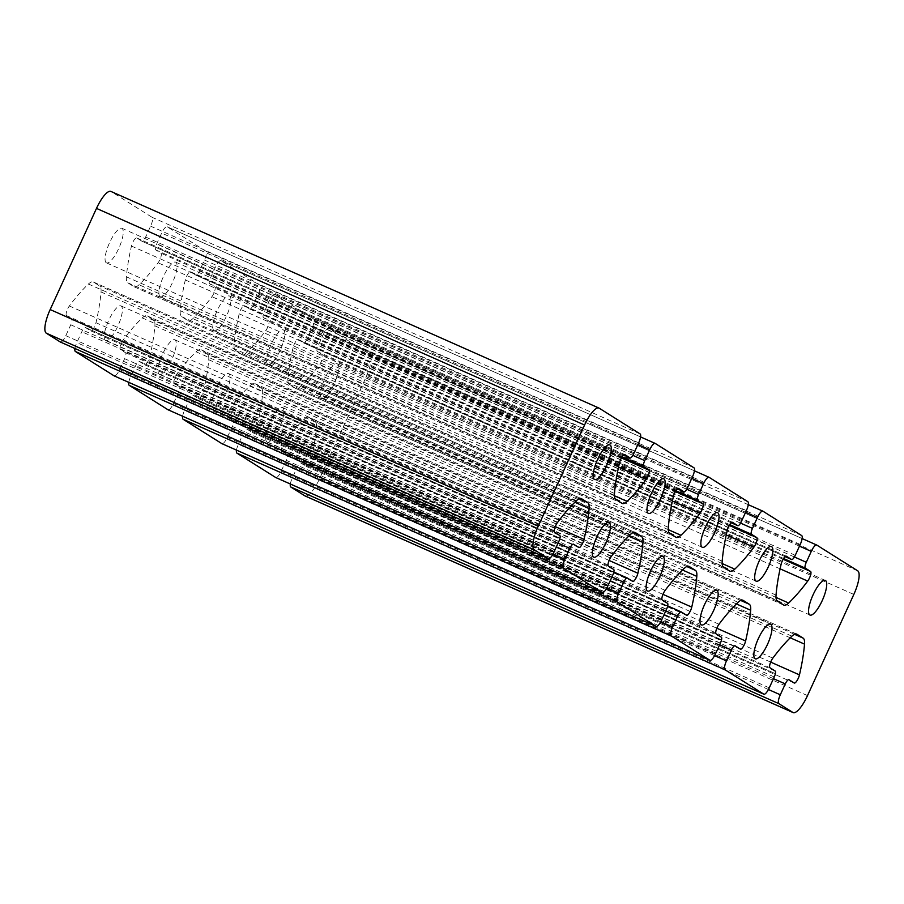 <?xml version="1.0" encoding="UTF-8"?>
<svg xmlns="http://www.w3.org/2000/svg" width="904" height="904" viewBox="0 0 904 904"><rect width="100%" height="100%" fill="white"/><g stroke="black" fill="none" stroke-linecap="round" stroke-linejoin="round"><path stroke-width="0.68" stroke-dasharray="4.52 3.39" d="M599.216 408.201L111.135 191.546L152.064 217.299A8.351 2.362 -66.1 0 1 150.618 226.158L145.634 237.029A5.571 1.571 -66.1 0 1 142.03 241.278A5.571 1.571 -66.1 0 1 141.973 241.244L136.719 237.944A6.125 1.729 113.9 0 0 136.662 237.91A6.125 1.729 113.9 0 0 133.939 240.261A6.125 1.729 113.9 0 0 131.464 246.057A139.193 39.392 113.9 0 0 126.413 276.816A22.272 6.305 113.9 0 0 127.792 282.816L133.984 286.715A22.272 6.305 113.9 0 0 134.21 286.828A22.272 6.305 113.9 0 0 139.024 284.749A139.193 39.392 113.9 0 0 158.087 262.804A6.125 1.729 113.9 0 0 160.878 257.075A6.125 1.729 113.9 0 0 160.957 253.188L155.703 249.877A5.571 1.571 -66.1 0 1 156.674 243.978L161.658 233.096A8.351 2.362 -66.1 0 1 167.059 226.734A8.351 2.362 -66.1 0 1 167.15 226.78L205.92 251.176A8.351 2.362 -66.1 0 1 204.462 260.036L199.49 270.906A5.571 1.571 -66.1 0 1 195.885 275.155A5.571 1.571 -66.1 0 1 195.829 275.121L190.575 271.822A6.125 1.729 113.9 0 0 190.507 271.788A6.125 1.729 113.9 0 0 187.795 274.138A6.125 1.729 113.9 0 0 185.32 279.946A139.193 39.392 113.9 0 0 180.258 310.693A22.272 6.305 113.9 0 0 181.647 316.694L187.84 320.592A22.272 6.305 113.9 0 0 188.066 320.717A22.272 6.305 113.9 0 0 192.868 318.626A139.193 39.392 113.9 0 0 211.931 296.681A6.125 1.729 113.9 0 0 214.734 290.952A6.125 1.729 113.9 0 0 214.802 287.065L209.558 283.766A5.571 1.571 -66.1 0 1 210.53 277.856L215.502 266.985A8.351 2.362 -66.1 0 1 220.915 260.612A8.351 2.362 -66.1 0 1 220.994 260.668L259.776 285.054A8.351 2.362 -66.1 0 1 258.318 293.913L253.335 304.795A5.571 1.571 -66.1 0 1 249.73 309.032A5.571 1.571 -66.1 0 1 249.673 308.998L244.43 305.699A6.125 1.729 113.9 0 0 244.362 305.665A6.125 1.729 113.9 0 0 241.639 308.015A6.125 1.729 113.9 0 0 239.176 313.824A139.193 39.392 113.9 0 0 234.113 344.571A22.272 6.305 113.9 0 0 235.503 350.571L241.696 354.47A22.272 6.305 113.9 0 0 241.922 354.594A22.272 6.305 113.9 0 0 246.724 352.503A139.193 39.392 113.9 0 0 265.787 330.57A6.125 1.729 113.9 0 0 268.578 324.83A6.125 1.729 113.9 0 0 268.657 320.943L263.414 317.643A5.571 1.571 -66.1 0 1 264.375 311.733L269.358 300.862A8.351 2.362 -66.1 0 1 274.771 294.501A8.351 2.362 -66.1 0 1 274.85 294.546L313.62 318.931A8.351 2.362 -66.1 0 1 312.174 327.79L307.19 338.672A5.571 1.571 -66.1 0 1 303.586 342.91A5.571 1.571 -66.1 0 1 303.529 342.876L298.275 339.576A6.125 1.729 113.9 0 0 298.218 339.542A6.125 1.729 113.9 0 0 295.495 341.893A6.125 1.729 113.9 0 0 293.02 347.701A139.193 39.392 113.9 0 0 287.969 378.448A22.272 6.305 113.9 0 0 289.348 384.449L295.54 388.347A22.272 6.305 113.9 0 0 295.777 388.471A22.272 6.305 113.9 0 0 300.58 386.381A139.193 39.392 113.9 0 0 319.643 364.448A6.125 1.729 113.9 0 0 322.434 358.718A6.125 1.729 113.9 0 0 322.513 354.82L317.259 351.52A5.571 1.571 -66.1 0 1 318.231 345.611L323.214 334.74A8.351 2.362 -66.1 0 1 328.615 328.378A8.351 2.362 -66.1 0 1 328.706 328.423L369.634 354.165A22.272 6.305 -66.1 0 1 365.758 377.793L319.44 478.962A22.272 6.305 -66.1 0 1 305.258 496.013M321.688 398.28A18.927 5.356 -66.1 0 1 324.83 378.561A18.927 5.356 -66.1 0 1 337.248 363.781A18.927 5.356 -66.1 0 1 334.457 383.262A18.927 5.356 -66.1 0 1 321.88 398.381A18.927 5.356 -66.1 0 1 321.688 398.28M266.974 442.045A18.927 5.356 -66.1 0 1 270.104 422.315A18.927 5.356 -66.1 0 1 282.523 407.546A18.927 5.356 -66.1 0 1 279.743 427.016A18.927 5.356 -66.1 0 1 267.166 442.146A18.927 5.356 -66.1 0 1 266.974 442.045M267.833 364.402A18.927 5.356 -66.1 0 1 270.974 344.684A18.927 5.356 -66.1 0 1 283.393 329.903A18.927 5.356 -66.1 0 1 280.602 349.373A18.927 5.356 -66.1 0 1 268.036 364.504A18.927 5.356 -66.1 0 1 267.833 364.402M213.118 408.167A18.927 5.356 -66.1 0 1 216.259 388.437A18.927 5.356 -66.1 0 1 228.678 373.668A18.927 5.356 -66.1 0 1 225.887 393.138A18.927 5.356 -66.1 0 1 213.31 408.269A18.927 5.356 -66.1 0 1 213.118 408.167M213.988 330.525A18.927 5.356 -66.1 0 1 217.118 310.795A18.927 5.356 -66.1 0 1 229.537 296.026A18.927 5.356 -66.1 0 1 226.757 315.496A18.927 5.356 -66.1 0 1 214.18 330.627A18.927 5.356 -66.1 0 1 213.988 330.525M159.262 374.279A18.927 5.356 -66.1 0 1 162.404 354.56A18.927 5.356 -66.1 0 1 174.822 339.78A18.927 5.356 -66.1 0 1 172.042 359.261A18.927 5.356 -66.1 0 1 159.466 374.392A18.927 5.356 -66.1 0 1 159.262 374.279M160.132 296.648A18.927 5.356 -66.1 0 1 163.262 276.918A18.927 5.356 -66.1 0 1 175.681 262.149A18.927 5.356 -66.1 0 1 172.901 281.619A18.927 5.356 -66.1 0 1 160.324 296.749A18.927 5.356 -66.1 0 1 160.132 296.648M105.418 340.401A18.927 5.356 -66.1 0 1 108.548 320.683A18.927 5.356 -66.1 0 1 120.966 305.902A18.927 5.356 -66.1 0 1 118.187 325.383A18.927 5.356 -66.1 0 1 105.61 340.503A18.927 5.356 -66.1 0 1 105.418 340.401M106.276 262.77A18.927 5.356 -66.1 0 1 109.418 243.04A18.927 5.356 -66.1 0 1 121.837 228.26A18.927 5.356 -66.1 0 1 119.045 247.741A18.927 5.356 -66.1 0 1 106.469 262.872A18.927 5.356 -66.1 0 1 106.276 262.77M290.353 484.013A8.351 2.362 -66.1 0 1 292.241 478.137L297.224 467.266A5.571 1.571 -66.1 0 1 300.829 463.017A5.571 1.571 -66.1 0 1 300.885 463.051L306.128 466.351A6.125 1.729 113.9 0 0 306.196 466.385A6.125 1.729 113.9 0 0 308.919 464.034A6.125 1.729 113.9 0 0 311.383 458.226A139.193 39.392 113.9 0 0 316.445 427.479A22.272 6.305 113.9 0 0 315.055 421.479L308.863 417.58A22.272 6.305 113.9 0 0 308.637 417.456A22.272 6.305 113.9 0 0 303.834 419.546A139.193 39.392 113.9 0 0 284.771 441.48A6.125 1.729 113.9 0 0 281.98 447.22A6.125 1.729 113.9 0 0 281.901 451.107L287.144 454.407A5.571 1.571 -66.1 0 1 286.184 460.317L281.2 471.187A8.351 2.362 -66.1 0 1 275.878 477.583M236.498 450.135A8.351 2.362 -66.1 0 1 238.385 444.259L243.368 433.378A5.571 1.571 -66.1 0 1 246.973 429.14A5.571 1.571 -66.1 0 1 247.029 429.174L252.284 432.474A6.125 1.729 113.9 0 0 252.34 432.507A6.125 1.729 113.9 0 0 255.064 430.157A6.125 1.729 113.9 0 0 257.527 424.349A139.193 39.392 113.9 0 0 262.589 393.602A22.272 6.305 113.9 0 0 261.211 387.601L255.018 383.703A22.272 6.305 113.9 0 0 254.781 383.578A22.272 6.305 113.9 0 0 249.979 385.669A139.193 39.392 113.9 0 0 230.915 407.602A6.125 1.729 113.9 0 0 228.124 413.331A6.125 1.729 113.9 0 0 228.045 417.23L233.3 420.529A5.571 1.571 -66.1 0 1 232.328 426.439L227.345 437.31A8.351 2.362 -66.1 0 1 222.034 443.706M182.642 416.258A8.351 2.362 -66.1 0 1 184.529 410.382L189.512 399.5A5.571 1.571 -66.1 0 1 193.117 395.263A5.571 1.571 -66.1 0 1 193.173 395.285L198.428 398.596A6.125 1.729 113.9 0 0 198.484 398.63A6.125 1.729 113.9 0 0 201.208 396.268A6.125 1.729 113.9 0 0 203.682 390.471A139.193 39.392 113.9 0 0 208.734 359.724A22.272 6.305 113.9 0 0 207.355 353.713L201.163 349.825A22.272 6.305 113.9 0 0 200.937 349.701A22.272 6.305 113.9 0 0 196.123 351.792A139.193 39.392 113.9 0 0 177.06 373.725A6.125 1.729 113.9 0 0 174.269 379.454A6.125 1.729 113.9 0 0 174.189 383.352L179.444 386.652A5.571 1.571 -66.1 0 1 178.472 392.562L173.5 403.433A8.351 2.362 -66.1 0 1 168.178 409.828M128.797 382.381A8.351 2.362 -66.1 0 1 130.684 376.493L135.656 365.623A5.571 1.571 -66.1 0 1 139.261 361.385A5.571 1.571 -66.1 0 1 139.318 361.408L144.572 364.719A6.125 1.729 113.9 0 0 144.64 364.753A6.125 1.729 113.9 0 0 147.352 362.391A6.125 1.729 113.9 0 0 149.827 356.594A139.193 39.392 113.9 0 0 154.889 325.835A22.272 6.305 113.9 0 0 153.499 319.835L147.307 315.937A22.272 6.305 113.9 0 0 147.081 315.824A22.272 6.305 113.9 0 0 142.278 317.903A139.193 39.392 113.9 0 0 123.215 339.847A6.125 1.729 113.9 0 0 120.424 345.577A6.125 1.729 113.9 0 0 120.345 349.464L125.588 352.775A5.571 1.571 -66.1 0 1 124.616 358.673L119.644 369.555A8.351 2.362 -66.1 0 1 114.322 375.951M74.942 348.503A8.351 2.362 -66.1 0 1 76.829 342.616L81.812 331.745A5.571 1.571 -66.1 0 1 85.417 327.497A5.571 1.571 -66.1 0 1 85.473 327.531L90.716 330.83A6.125 1.729 113.9 0 0 90.784 330.864A6.125 1.729 113.9 0 0 93.507 328.514A6.125 1.729 113.9 0 0 95.971 322.705A139.193 39.392 113.9 0 0 101.033 291.958A22.272 6.305 113.9 0 0 99.655 285.958L93.451 282.059A22.272 6.305 113.9 0 0 93.225 281.935A22.272 6.305 113.9 0 0 88.422 284.025A139.193 39.392 113.9 0 0 69.359 305.97A6.125 1.729 113.9 0 0 66.568 311.699A6.125 1.729 113.9 0 0 66.489 315.586L71.744 318.897A5.571 1.571 -66.1 0 1 70.772 324.796L65.789 335.678A8.351 2.362 -66.1 0 1 60.478 342.074M640.145 433.943L152.064 217.299M638.687 442.802L150.618 226.158M553.858 552.321L65.789 335.678M558.841 541.451L70.772 324.796M559.813 535.541L71.744 318.897M554.559 532.241L66.489 315.586M557.429 522.614L69.359 305.97M576.492 500.68L88.422 284.025M581.057 498.499L93.451 282.059M579.102 498.782L99.655 285.958M574.842 502.274L101.033 291.958M555.259 526.58L95.971 322.705M578.797 547.485L90.716 330.83M85.417 327.497L559.983 538.151L85.473 327.531M558.062 543.146L81.812 331.745M553.033 553.994L76.829 342.616M607.714 586.199L119.644 369.555M612.697 575.328L124.616 358.673M613.669 569.418L125.588 352.775M608.415 566.119L120.345 349.464M611.285 556.491L123.215 339.847M630.348 534.558L142.278 317.903M634.913 532.377L147.307 315.937M632.958 532.659L153.499 319.835M628.698 536.162L154.889 325.835M609.115 560.457L149.827 356.594M632.653 581.362L144.572 364.719M139.261 361.385L613.839 572.04L139.318 361.408M611.918 577.023L135.656 365.623M606.878 587.871L130.684 376.493M661.57 620.076L173.5 403.433M666.553 609.206L178.472 392.562M667.514 603.296L179.444 386.652M662.27 599.996L174.189 383.352M665.141 590.369L177.06 373.725M684.204 568.435L196.123 351.792M688.769 566.266L201.163 349.825M686.814 566.537L207.355 353.713M682.543 570.04L208.734 359.724M662.971 594.346L203.682 390.471M686.498 615.24L198.428 398.596M193.117 395.263L667.683 605.917L193.173 395.285M665.773 610.901L189.512 399.5M660.734 621.76L184.529 410.382M715.426 653.965L227.345 437.31M720.398 643.083L232.328 426.439M721.369 637.184L233.3 420.529M716.115 633.874L228.045 417.23M718.996 624.257L230.915 407.602M738.059 602.313L249.979 385.669M742.613 600.143L255.018 383.703M740.67 600.425L261.211 387.601M736.398 603.917L262.589 393.602M716.827 628.223L257.527 424.349M740.353 649.117L252.284 432.474M246.973 429.14L721.539 639.795L247.029 429.174M719.618 644.789L243.368 433.378M714.589 655.637L238.385 444.259M769.27 687.842L281.2 471.187M774.253 676.96L286.184 460.317M775.225 671.062L287.144 454.407M769.971 667.751L281.901 451.107M772.841 658.135L284.771 441.48M791.904 636.19L303.834 419.546M796.469 634.02L308.863 417.58M794.514 634.303L315.055 421.479M790.254 637.795L316.445 427.479M770.671 662.101L311.383 458.226M794.209 683.006L306.128 466.351M300.829 463.017L775.395 673.672L300.885 463.051M773.474 678.667L297.224 467.266M768.445 689.515L292.241 478.137M807.509 695.605L319.44 478.962M853.828 594.436L365.758 377.793M857.704 570.819L369.634 354.165M328.615 328.378L802.13 538.558L328.706 328.423M799.464 546.14L323.214 334.74M794.401 556.977L318.231 345.611M783.587 558.514L317.259 351.52M783.124 559.282L322.513 354.82M780.095 568.831L319.643 364.448M775.994 597.408L300.58 386.381M783.621 605.002L295.54 388.347M777.429 601.103L289.348 384.449M776.039 595.103L287.969 378.448M781.101 564.345L293.02 347.701M786.22 556.163L298.275 339.576M303.586 342.91L785.101 556.649L303.529 342.876M795.26 555.316L307.19 338.672M800.243 544.445L312.174 327.79M801.701 535.586L313.62 318.931M748.275 504.692L274.85 294.546M745.619 512.263L269.358 300.862M740.545 523.1L264.375 311.733M729.731 524.636L263.414 317.643M729.279 525.405L268.657 320.943M726.24 534.953L265.787 330.57M722.138 563.531L246.724 352.503M729.765 571.113L241.696 354.47M723.573 567.226L235.503 350.571M722.183 561.214L234.113 344.571M727.245 530.467L239.176 313.824M732.376 522.286L244.43 305.699M731.246 522.761L249.673 308.998M741.416 521.438L253.335 304.795M746.388 510.568L258.318 293.913M747.845 501.709L259.776 285.054M220.915 260.612L694.43 470.803L220.994 260.668M691.763 478.385L215.502 266.985M686.701 489.222L210.53 277.856M675.887 490.759L209.558 283.766M675.424 491.527L214.802 287.065M672.395 501.076L211.931 296.681M668.282 529.654L192.868 318.626M675.909 537.236L187.84 320.592M669.717 533.349L181.647 316.694M668.338 527.337L180.258 310.693M673.39 496.59L185.32 279.946M678.52 488.409L190.575 271.822M195.885 275.155L677.39 488.883L195.829 275.121M687.56 487.561L199.49 270.906M692.543 476.679L204.462 260.036M693.989 467.82L205.92 251.176M167.059 226.734L640.574 436.926L167.15 226.78M637.908 444.508L161.658 233.096M632.845 455.345L156.674 243.978M622.031 456.882L155.703 249.877M621.568 457.65L160.957 253.188M618.539 467.198L158.087 262.804M614.437 495.776L139.024 284.749M622.065 503.358L133.984 286.715M615.873 499.46L127.792 282.816M614.483 493.46L126.413 276.816M619.545 462.712L131.464 246.057M624.664 454.531L136.719 237.944M142.03 241.278L623.545 455.006L141.973 241.244M633.704 453.684L145.634 237.029M93.225 281.935L581.306 498.59M90.784 330.864L578.854 547.519M147.081 315.824L635.15 532.467M144.64 364.753L632.71 581.396M200.937 349.701L689.006 566.345M198.484 398.63L686.565 615.274M254.781 383.578L742.862 600.222M252.34 432.507L740.421 649.151M308.637 417.456L796.706 634.111M306.196 466.385L794.266 683.04M295.777 388.471L783.847 605.115M298.218 339.542L786.288 556.197M274.771 294.501L748.275 504.681M241.922 354.594L729.991 571.238M244.362 305.665L732.432 522.309M249.73 309.032L731.246 522.772M188.066 320.717L676.135 537.36M190.507 271.788L678.588 488.431M134.21 286.828L622.291 503.483M136.662 237.91L624.732 454.554M106.469 262.872L594.549 479.515M121.837 228.26L609.906 444.915M105.61 340.503L593.679 557.158M120.966 305.902L609.047 522.557M160.324 296.749L648.405 513.393M175.681 262.149L663.762 478.792M159.466 374.392L647.535 591.035M174.822 339.78L662.892 556.435M214.18 330.627L702.25 547.282M229.537 296.026L717.618 512.67M213.31 408.269L701.391 624.913M228.678 373.668L716.748 590.312M268.036 364.504L756.106 581.159M283.393 329.903L771.462 546.547M267.166 442.146L755.236 658.79M282.523 407.546L770.603 624.189M321.88 398.381L809.961 615.036M337.248 363.781L825.318 580.436"/><path stroke-width="1.36" d="M60.478 342.074A8.351 2.362 -66.1 0 1 60.387 342.04A8.351 2.362 -66.1 0 1 60.297 341.994L46.296 333.18A22.272 6.305 -66.1 0 1 50.172 309.563L96.491 208.395A22.272 6.305 -66.1 0 1 110.909 191.422A22.272 6.305 -66.1 0 1 111.135 191.546M584.56 425.038A22.272 6.305 -66.1 0 1 598.99 408.077A22.272 6.305 -66.1 0 1 599.216 408.201L640.145 433.943A8.351 2.362 -66.1 0 1 638.687 442.802L633.704 453.684A5.571 1.571 -66.1 0 1 630.099 457.921A5.571 1.571 -66.1 0 1 630.043 457.887L624.8 454.588A6.125 1.729 113.9 0 0 624.732 454.554A6.125 1.729 113.9 0 0 622.009 456.904A6.125 1.729 113.9 0 0 619.545 462.712A139.193 39.392 113.9 0 0 614.483 493.46A22.272 6.305 113.9 0 0 615.873 499.46L622.065 503.358A22.272 6.305 113.9 0 0 622.291 503.483A22.272 6.305 113.9 0 0 627.093 501.392A139.193 39.392 113.9 0 0 646.157 479.459A6.125 1.729 113.9 0 0 648.948 473.73A6.125 1.729 113.9 0 0 649.027 469.831L643.772 466.532A5.571 1.571 -66.1 0 1 644.744 460.622L649.727 449.751A8.351 2.362 -66.1 0 1 655.129 443.389A8.351 2.362 -66.1 0 1 655.219 443.435L693.989 467.82A8.351 2.362 -66.1 0 1 692.543 476.679L687.56 487.561A5.571 1.571 -66.1 0 1 683.955 491.799A5.571 1.571 -66.1 0 1 683.899 491.765L678.644 488.465A6.125 1.729 113.9 0 0 678.588 488.431A6.125 1.729 113.9 0 0 675.864 490.793A6.125 1.729 113.9 0 0 673.39 496.59A139.193 39.392 113.9 0 0 668.338 527.337A22.272 6.305 113.9 0 0 669.717 533.349L675.909 537.236A22.272 6.305 113.9 0 0 676.135 537.36A22.272 6.305 113.9 0 0 680.949 535.27A139.193 39.392 113.9 0 0 700.012 513.336A6.125 1.729 113.9 0 0 702.803 507.607A6.125 1.729 113.9 0 0 702.883 503.709L697.628 500.409A5.571 1.571 -66.1 0 1 698.6 494.499L703.583 483.629A8.351 2.362 -66.1 0 1 708.985 477.267A8.351 2.362 -66.1 0 1 709.075 477.312L747.845 501.709A8.351 2.362 -66.1 0 1 746.388 510.568L741.416 521.438A5.571 1.571 -66.1 0 1 737.811 525.676A5.571 1.571 -66.1 0 1 737.754 525.653L732.5 522.342A6.125 1.729 113.9 0 0 732.432 522.309A6.125 1.729 113.9 0 0 729.72 524.67A6.125 1.729 113.9 0 0 727.245 530.467A139.193 39.392 113.9 0 0 722.183 561.214A22.272 6.305 113.9 0 0 723.573 567.226L729.765 571.113A22.272 6.305 113.9 0 0 729.991 571.238A22.272 6.305 113.9 0 0 734.794 569.158A139.193 39.392 113.9 0 0 753.857 547.214A6.125 1.729 113.9 0 0 756.659 541.485A6.125 1.729 113.9 0 0 756.738 537.586L751.484 534.287A5.571 1.571 -66.1 0 1 752.456 528.388L757.428 517.506A8.351 2.362 -66.1 0 1 762.84 511.144A8.351 2.362 -66.1 0 1 762.919 511.189L801.701 535.586A8.351 2.362 -66.1 0 1 800.243 544.445L795.26 555.316A5.571 1.571 -66.1 0 1 791.655 559.565A5.571 1.571 -66.1 0 1 791.599 559.531L786.356 556.22A6.125 1.729 113.9 0 0 786.288 556.197A6.125 1.729 113.9 0 0 783.565 558.548A6.125 1.729 113.9 0 0 781.101 564.345A139.193 39.392 113.9 0 0 776.039 595.103A22.272 6.305 113.9 0 0 777.429 601.103L783.621 605.002A22.272 6.305 113.9 0 0 783.847 605.115A22.272 6.305 113.9 0 0 788.65 603.036A139.193 39.392 113.9 0 0 807.713 581.091A6.125 1.729 113.9 0 0 810.504 575.362A6.125 1.729 113.9 0 0 810.583 571.475L805.34 568.164A5.571 1.571 -66.1 0 1 806.3 562.265L811.284 551.383A8.351 2.362 -66.1 0 1 816.696 545.022A8.351 2.362 -66.1 0 1 816.775 545.067L857.704 570.819A22.272 6.305 -66.1 0 1 853.828 594.436L807.509 695.605A22.272 6.305 -66.1 0 1 793.09 712.578A22.272 6.305 -66.1 0 1 792.864 712.454L778.864 703.64A8.351 2.362 -66.1 0 1 780.31 694.78L785.293 683.91A5.571 1.571 -66.1 0 1 788.898 679.672A5.571 1.571 -66.1 0 1 788.955 679.695L794.209 683.006A6.125 1.729 113.9 0 0 794.266 683.04A6.125 1.729 113.9 0 0 796.989 680.678A6.125 1.729 113.9 0 0 799.464 674.881A139.193 39.392 113.9 0 0 804.515 644.123A22.272 6.305 113.9 0 0 803.136 638.122L796.944 634.224A22.272 6.305 113.9 0 0 796.706 634.111A22.272 6.305 113.9 0 0 791.904 636.19A139.193 39.392 113.9 0 0 772.841 658.135A6.125 1.729 113.9 0 0 770.05 663.864A6.125 1.729 113.9 0 0 769.971 667.751L775.225 671.062A5.571 1.571 -66.1 0 1 774.253 676.96L769.27 687.842A8.351 2.362 -66.1 0 1 763.869 694.204A8.351 2.362 -66.1 0 1 763.778 694.159L725.008 669.762A8.351 2.362 -66.1 0 1 726.466 660.903L731.438 650.032A5.571 1.571 -66.1 0 1 735.042 645.784A5.571 1.571 -66.1 0 1 735.099 645.818L740.353 649.117A6.125 1.729 113.9 0 0 740.421 649.151A6.125 1.729 113.9 0 0 743.133 646.801A6.125 1.729 113.9 0 0 745.608 640.992A139.193 39.392 113.9 0 0 750.67 610.245A22.272 6.305 113.9 0 0 749.28 604.245L743.088 600.346A22.272 6.305 113.9 0 0 742.862 600.222A22.272 6.305 113.9 0 0 738.059 602.313A139.193 39.392 113.9 0 0 718.996 624.257A6.125 1.729 113.9 0 0 716.194 629.986A6.125 1.729 113.9 0 0 716.115 633.874L721.369 637.184A5.571 1.571 -66.1 0 1 720.398 643.083L715.426 653.965A8.351 2.362 -66.1 0 1 710.013 660.327A8.351 2.362 -66.1 0 1 709.922 660.282L671.152 635.885A8.351 2.362 -66.1 0 1 672.61 627.026L677.593 616.155A5.571 1.571 -66.1 0 1 681.198 611.906A5.571 1.571 -66.1 0 1 681.254 611.94L686.498 615.24A6.125 1.729 113.9 0 0 686.565 615.274A6.125 1.729 113.9 0 0 689.289 612.923A6.125 1.729 113.9 0 0 691.752 607.115A139.193 39.392 113.9 0 0 696.814 576.368A22.272 6.305 113.9 0 0 695.425 570.367L689.232 566.469A22.272 6.305 113.9 0 0 689.006 566.345A22.272 6.305 113.9 0 0 684.204 568.435A139.193 39.392 113.9 0 0 665.141 590.369A6.125 1.729 113.9 0 0 662.349 596.109A6.125 1.729 113.9 0 0 662.27 599.996L667.514 603.296A5.571 1.571 -66.1 0 1 666.553 609.206L661.57 620.076A8.351 2.362 -66.1 0 1 656.157 626.438A8.351 2.362 -66.1 0 1 656.078 626.393L617.296 602.007A8.351 2.362 -66.1 0 1 618.754 593.148L623.737 582.266A5.571 1.571 -66.1 0 1 627.342 578.029A5.571 1.571 -66.1 0 1 627.399 578.063L632.653 581.362A6.125 1.729 113.9 0 0 632.71 581.396A6.125 1.729 113.9 0 0 635.433 579.046A6.125 1.729 113.9 0 0 637.896 573.238A139.193 39.392 113.9 0 0 642.959 542.49A22.272 6.305 113.9 0 0 641.58 536.49L635.388 532.592A22.272 6.305 113.9 0 0 635.15 532.467A22.272 6.305 113.9 0 0 630.348 534.558A139.193 39.392 113.9 0 0 611.285 556.491A6.125 1.729 113.9 0 0 608.494 562.22A6.125 1.729 113.9 0 0 608.415 566.119L613.669 569.418A5.571 1.571 -66.1 0 1 612.697 575.328L607.714 586.199A8.351 2.362 -66.1 0 1 602.313 592.561A8.351 2.362 -66.1 0 1 602.222 592.515L563.452 568.13A8.351 2.362 -66.1 0 1 564.898 559.271L569.882 548.389A5.571 1.571 -66.1 0 1 573.486 544.151A5.571 1.571 -66.1 0 1 573.543 544.185L578.797 547.485A6.125 1.729 113.9 0 0 578.854 547.519A6.125 1.729 113.9 0 0 581.577 545.157A6.125 1.729 113.9 0 0 584.052 539.36A139.193 39.392 113.9 0 0 589.103 508.613A22.272 6.305 113.9 0 0 587.724 502.601L581.532 498.714A22.272 6.305 113.9 0 0 581.306 498.59A22.272 6.305 113.9 0 0 576.492 500.68A139.193 39.392 113.9 0 0 557.429 522.614A6.125 1.729 113.9 0 0 554.638 528.343A6.125 1.729 113.9 0 0 554.559 532.241L559.813 535.541A5.571 1.571 -66.1 0 1 558.841 541.451L553.858 552.321A8.351 2.362 -66.1 0 1 548.457 558.683A8.351 2.362 -66.1 0 1 548.366 558.638L534.366 549.835A22.272 6.305 -66.1 0 1 538.242 526.207L584.56 425.038L96.491 208.395M809.758 614.935A18.927 5.356 -66.1 0 1 812.899 595.205A18.927 5.356 -66.1 0 1 825.318 580.436A18.927 5.356 -66.1 0 1 822.538 599.906A18.927 5.356 -66.1 0 1 809.961 615.036A18.927 5.356 -66.1 0 1 809.758 614.935M755.043 658.688A18.927 5.356 -66.1 0 1 758.185 638.97A18.927 5.356 -66.1 0 1 770.603 624.189A18.927 5.356 -66.1 0 1 767.812 643.671A18.927 5.356 -66.1 0 1 755.236 658.79A18.927 5.356 -66.1 0 1 755.043 658.688M755.913 581.057A18.927 5.356 -66.1 0 1 759.044 561.327A18.927 5.356 -66.1 0 1 771.462 546.547A18.927 5.356 -66.1 0 1 768.682 566.028A18.927 5.356 -66.1 0 1 756.106 581.159A18.927 5.356 -66.1 0 1 755.913 581.057M701.199 624.811A18.927 5.356 -66.1 0 1 704.329 605.092A18.927 5.356 -66.1 0 1 716.748 590.312A18.927 5.356 -66.1 0 1 713.968 609.782A18.927 5.356 -66.1 0 1 701.391 624.913A18.927 5.356 -66.1 0 1 701.199 624.811M702.058 547.169A18.927 5.356 -66.1 0 1 705.199 527.45A18.927 5.356 -66.1 0 1 717.618 512.67A18.927 5.356 -66.1 0 1 714.827 532.151A18.927 5.356 -66.1 0 1 702.25 547.282A18.927 5.356 -66.1 0 1 702.058 547.169M647.343 590.933A18.927 5.356 -66.1 0 1 650.473 571.204A18.927 5.356 -66.1 0 1 662.892 556.435A18.927 5.356 -66.1 0 1 660.112 575.904A18.927 5.356 -66.1 0 1 647.535 591.035A18.927 5.356 -66.1 0 1 647.343 590.933M648.202 513.291A18.927 5.356 -66.1 0 1 651.343 493.573A18.927 5.356 -66.1 0 1 663.762 478.792A18.927 5.356 -66.1 0 1 660.971 498.273A18.927 5.356 -66.1 0 1 648.405 513.393A18.927 5.356 -66.1 0 1 648.202 513.291M593.487 557.056A18.927 5.356 -66.1 0 1 596.629 537.326A18.927 5.356 -66.1 0 1 609.047 522.557A18.927 5.356 -66.1 0 1 606.256 542.027A18.927 5.356 -66.1 0 1 593.679 557.158A18.927 5.356 -66.1 0 1 593.487 557.056M594.357 479.414A18.927 5.356 -66.1 0 1 597.487 459.684A18.927 5.356 -66.1 0 1 609.906 444.915A18.927 5.356 -66.1 0 1 607.126 464.385A18.927 5.356 -66.1 0 1 594.549 479.515A18.927 5.356 -66.1 0 1 594.357 479.414M305.258 496.013A22.272 6.305 -66.1 0 1 305.01 495.923A22.272 6.305 -66.1 0 1 304.784 495.799L290.783 486.996A8.351 2.362 -66.1 0 1 290.353 484.013M275.878 477.583A8.351 2.362 -66.1 0 1 275.788 477.549A8.351 2.362 -66.1 0 1 275.709 477.504L236.927 453.119A8.351 2.362 -66.1 0 1 236.498 450.135M222.034 443.706A8.351 2.362 -66.1 0 1 221.943 443.672A8.351 2.362 -66.1 0 1 221.853 443.627L183.083 419.23A8.351 2.362 -66.1 0 1 182.642 416.258M168.178 409.828A8.351 2.362 -66.1 0 1 168.087 409.794A8.351 2.362 -66.1 0 1 167.997 409.749L129.227 385.353A8.351 2.362 -66.1 0 1 128.797 382.381M114.322 375.951A8.351 2.362 -66.1 0 1 114.232 375.917A8.351 2.362 -66.1 0 1 114.153 375.872L75.371 351.475A8.351 2.362 -66.1 0 1 74.942 348.503M534.366 549.835L46.296 333.18M538.242 526.207L50.172 309.563M548.366 558.638L60.297 341.994M587.724 502.601L579.102 498.782M589.103 508.613L574.842 502.274M584.052 539.36L555.259 526.58M569.882 548.389L558.062 543.146M564.898 559.271L553.033 553.994M563.452 568.13L75.371 351.475M602.222 592.515L114.153 375.872M641.58 536.49L632.958 532.659M642.959 542.49L628.698 536.162M637.896 573.238L609.115 560.457M627.274 578.006L613.839 572.04L627.342 578.029M623.737 582.266L611.918 577.023M618.754 593.148L606.878 587.871M617.296 602.007L129.227 385.353M656.078 626.393L167.997 409.749M695.425 570.367L686.814 566.537M696.814 576.368L682.543 570.04M691.752 607.115L662.971 594.346M681.13 611.884L667.683 605.917L681.198 611.906M677.593 616.155L665.773 610.901M672.61 627.026L660.734 621.76M671.152 635.885L183.083 419.23M709.922 660.282L221.853 443.627M749.28 604.245L740.67 600.425M750.67 610.245L736.398 603.917M745.608 640.992L716.827 628.223M731.438 650.032L719.618 644.789M726.466 660.903L714.589 655.637M725.008 669.762L236.927 453.119M763.778 694.159L275.709 477.504M803.136 638.122L794.514 634.303M804.515 644.123L790.254 637.795M799.464 674.881L770.671 662.101M785.293 683.91L773.474 678.667M780.31 694.78L768.445 689.515M778.864 703.64L290.783 486.996M792.864 712.454L304.784 495.799M816.606 544.988L802.13 538.569L816.696 545.022M811.284 551.383L799.464 546.14M806.3 562.265L794.401 556.977M805.34 568.164L783.587 558.514M810.583 571.475L783.124 559.282M807.713 581.091L780.095 568.831M788.65 603.036L775.994 597.408M791.599 559.531L785.101 556.638L791.655 559.565M762.75 511.11L748.275 504.692M757.428 517.506L745.619 512.263M752.456 528.388L740.545 523.1M751.484 534.287L729.731 524.636M756.738 537.586L729.279 525.405M753.857 547.214L726.24 534.953M734.794 569.158L722.138 563.531M737.754 525.653L731.246 522.761M708.894 477.233L694.43 470.814L708.985 477.267M703.583 483.629L691.763 478.385M698.6 494.499L686.701 489.222M697.628 500.409L675.887 490.759M702.883 503.709L675.424 491.527M700.012 513.336L672.395 501.076M680.949 535.27L668.282 529.654M683.899 491.765L677.401 488.883L683.955 491.799M655.038 443.356L640.574 436.926L655.129 443.389M649.727 449.751L637.908 444.508M644.744 460.622L632.845 455.345M643.772 466.532L622.031 456.882M649.027 469.831L621.568 457.65M646.157 479.459L618.539 467.198M627.093 501.392L614.437 495.776M630.043 457.887L623.545 455.006L630.099 457.921M110.909 191.422L598.99 408.077M60.387 342.04L548.457 558.683M114.232 375.917L602.313 592.561M168.087 409.794L656.157 626.438M221.943 443.672L710.013 660.327M275.788 477.549L763.869 694.204M305.01 495.923L793.09 712.578M748.275 504.681L762.84 511.144M731.246 522.772L737.811 525.676"/></g></svg>
